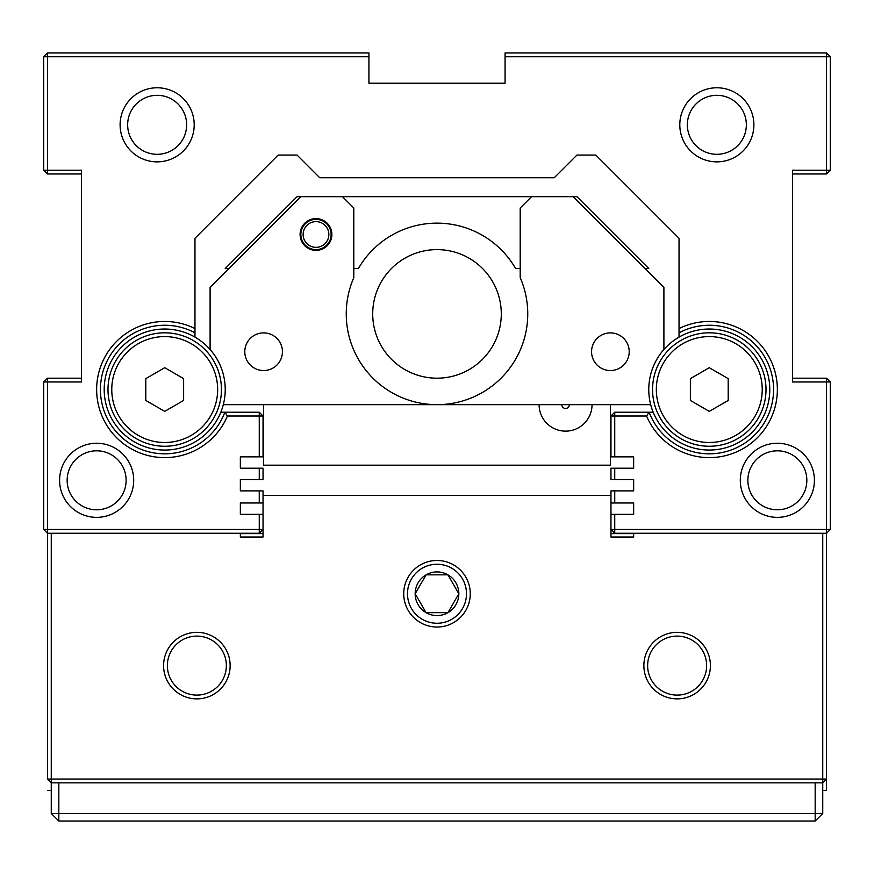 <?xml version="1.0" encoding="UTF-8"?>
<svg xmlns="http://www.w3.org/2000/svg" width="874" height="874" viewBox="0 0 874 874"><rect width="100%" height="100%" fill="white"/><g stroke="black" fill="none" stroke-linecap="round" stroke-linejoin="round"><path stroke-width="1.31" d="M620.409 179.651L595.828 155.069L576.927 155.069L554.236 177.761L319.764 177.761L297.073 155.069L278.172 155.069L253.591 179.651M278.172 155.069L194.968 238.274L194.968 328.558A68.074 68.074 0 0 0 103.132 360.536A68.074 68.074 0 0 0 136.967 451.705A68.074 68.074 0 0 0 227.426 416.013L259.261 416.013L259.261 456.851L263.041 456.851L263.041 416.013L259.261 412.233L224.869 412.233L227.426 416.013M595.828 155.069L679.032 238.274L679.032 332.808A64.294 64.294 0 0 1 767.263 361.76A64.294 64.294 0 0 1 734.542 448.657A64.294 64.294 0 0 1 649.131 412.233L614.739 412.233L614.739 416.013L646.574 416.013A68.074 68.074 0 0 0 737.033 451.705A68.074 68.074 0 0 0 770.868 360.536A68.074 68.074 0 0 0 679.032 328.558M505.074 83.216L368.926 83.216L505.074 83.216L505.074 56.744L826.52 56.744L826.52 170.201L792.478 170.201L792.478 381.971L826.52 381.971L826.52 529.458L614.739 529.458L614.739 514.338L633.65 514.338L633.65 502.987L614.739 502.987L614.739 490.893L633.65 490.893L633.65 479.542L614.739 479.542L614.739 468.202L633.65 468.202L633.65 456.851L614.739 456.851L614.739 416.013L610.959 416.013L614.739 412.233M259.261 479.542L263.041 479.542L263.041 468.202L259.261 468.202L259.261 479.542L240.35 479.542L240.35 490.893L259.261 490.893L259.261 502.987L263.041 502.987L263.041 490.893L259.261 490.893M259.261 468.202L240.35 468.202L240.35 456.851L259.261 456.851M368.926 83.216L368.926 52.964L47.48 52.964L43.7 56.744L43.7 170.201L47.48 170.201L47.48 56.744L368.926 56.744M822.74 533.249L822.74 779.062L47.48 779.062L47.48 529.458L43.7 529.458L47.48 533.249L259.261 533.249L263.041 529.458L263.041 514.338L259.261 514.338L259.261 529.458L47.48 529.458L47.48 381.971L81.522 381.971L81.522 170.201L47.48 170.201L47.48 173.981L43.7 170.201M259.261 514.338L240.35 514.338L240.35 502.987L259.261 502.987M740.3 480.296A37.058 37.058 0 0 0 795.886 512.393A37.058 37.058 0 0 0 795.886 448.209A37.058 37.058 0 0 0 740.3 480.296M679.797 124.818A37.058 37.058 0 0 0 735.373 156.905A37.058 37.058 0 0 0 735.373 92.731A37.058 37.058 0 0 0 679.797 124.818M194.203 124.818A37.058 37.058 0 0 0 138.627 92.731A37.058 37.058 0 0 0 138.627 156.905A37.058 37.058 0 0 0 194.203 124.818M133.7 480.296A37.058 37.058 0 0 0 78.114 448.209A37.058 37.058 0 0 0 78.114 512.393A37.058 37.058 0 0 0 133.7 480.296M43.7 381.971L47.48 381.971L47.48 378.191L43.7 381.971L43.7 529.458M240.35 533.249L240.35 537.029L263.041 537.029L263.041 529.458L259.261 529.458L259.261 533.249M81.522 378.191L47.48 378.191M240.35 502.987L240.35 514.338M240.35 487.867L240.35 490.893M614.739 468.202L610.959 468.202L610.959 479.542L614.739 479.542M614.739 490.893L610.959 490.893L610.959 502.987L614.739 502.987M826.52 52.964L826.52 56.744L830.3 56.744L826.52 52.964L505.074 52.964L505.074 56.744M826.52 170.201L826.52 173.981L830.3 170.201L826.52 170.201M830.3 170.201L830.3 56.744M792.478 173.981L826.52 173.981M47.48 52.964L47.48 56.744L43.7 56.744M47.48 173.981L81.522 173.981M610.959 416.013L610.959 456.851L614.739 456.851M646.574 416.013L649.131 412.233L653.195 412.233M263.041 416.013L259.261 416.013L259.261 412.233M220.805 412.233L224.869 412.233A64.294 64.294 0 0 1 139.458 448.657A64.294 64.294 0 0 1 106.737 361.76A64.294 64.294 0 0 1 194.968 332.808L194.968 328.558M614.739 533.249L614.739 529.458L610.959 529.458L614.739 533.249L826.52 533.249L830.3 529.458L830.3 381.971L826.52 381.971L826.52 378.191L830.3 381.971M822.74 790.402L826.52 790.402L826.52 529.458L830.3 529.458M826.52 378.191L792.478 378.191M614.739 514.338L610.959 514.338L610.959 537.029L633.65 537.029L633.65 533.249M194.968 332.808L194.968 337.135M747.871 480.296A29.487 29.487 0 0 1 792.095 454.764A29.487 29.487 0 0 1 792.095 505.838A29.487 29.487 0 0 1 747.871 480.296M126.129 480.296A29.487 29.487 0 0 1 81.894 505.838A29.487 29.487 0 0 1 81.894 454.764A29.487 29.487 0 0 1 126.129 480.296M687.357 124.818A29.487 29.487 0 0 1 731.593 99.275A29.487 29.487 0 0 1 731.593 150.361A29.487 29.487 0 0 1 687.357 124.818M186.643 124.818A29.487 29.487 0 0 1 142.407 150.361A29.487 29.487 0 0 1 142.407 99.275A29.487 29.487 0 0 1 186.643 124.818M679.032 337.135L679.032 332.808M633.65 456.851L623.949 456.851L633.65 456.851M633.65 490.893L633.65 487.867M633.65 514.338L633.65 502.987M240.35 456.851L250.051 456.851L240.35 456.851M51.26 790.402L47.48 790.402M47.48 779.062L51.26 782.842L822.74 782.842L822.74 779.062L826.52 779.062L822.74 782.842L822.74 813.476L58.831 813.476L58.831 782.842M226.355 665.606A29.487 29.487 0 0 1 182.12 691.148A29.487 29.487 0 0 1 182.12 640.063A29.487 29.487 0 0 1 226.355 665.606M230.135 665.606A33.267 33.267 0 0 0 180.219 636.796A33.267 33.267 0 0 0 180.219 694.415A33.267 33.267 0 0 0 230.135 665.606M51.26 813.476L58.831 821.036L58.831 813.476L51.26 813.476L51.26 533.249M610.959 502.987L610.959 514.338M263.041 495.427L610.959 495.427M263.041 514.338L263.041 502.987M470.267 593.752A33.267 33.267 0 0 0 420.361 564.943A33.267 33.267 0 0 0 420.361 622.572A33.267 33.267 0 0 0 470.267 593.752M710.409 665.606A33.267 33.267 0 0 0 660.504 636.796A33.267 33.267 0 0 0 660.504 694.415A33.267 33.267 0 0 0 710.409 665.606M706.629 665.606A29.487 29.487 0 0 1 662.394 691.148A29.487 29.487 0 0 1 662.394 640.063A29.487 29.487 0 0 1 706.629 665.606M466.487 593.752A29.487 29.487 0 0 1 422.251 619.295A29.487 29.487 0 0 1 422.251 568.209A29.487 29.487 0 0 1 466.487 593.752M815.169 782.842L815.169 821.036L822.74 813.476M58.831 821.036L815.169 821.036M633.65 533.621L610.959 533.621M263.041 533.621L240.35 533.621M447.914 574.841A21.839 21.839 0 0 1 458.839 593.752L447.914 574.841L426.086 574.841A21.839 21.839 0 0 1 447.914 574.841M415.161 593.752A21.839 21.839 0 0 1 426.086 574.841L415.161 593.752L426.086 612.663A21.839 21.839 0 0 1 415.161 593.752M447.914 612.663A21.839 21.839 0 0 1 426.086 612.663L447.914 612.663L458.839 593.752A21.839 21.839 0 0 1 447.914 612.663M469.141 258.223A64.294 64.294 0 0 1 492.674 346.049A64.294 64.294 0 0 1 404.859 369.582A64.294 64.294 0 0 1 381.326 281.756A64.294 64.294 0 0 1 469.141 258.223M714.67 449.804A60.503 60.503 0 0 0 758.785 354.746A60.503 60.503 0 0 0 654.397 364.065A60.503 60.503 0 0 0 714.67 449.804M714.331 446.035A56.723 56.723 0 0 1 657.827 365.66A56.723 56.723 0 0 1 755.693 356.92A56.723 56.723 0 0 1 714.331 446.035M713.992 442.277A52.943 52.943 0 0 0 752.601 359.094A52.943 52.943 0 0 0 661.257 367.255A52.943 52.943 0 0 0 713.992 442.277M140.146 334.239A60.503 60.503 0 0 0 129.112 438.464A60.503 60.503 0 0 0 224.891 395.911A60.503 60.503 0 0 0 140.146 334.239M141.686 337.703A56.723 56.723 0 0 1 221.122 395.518A56.723 56.723 0 0 1 131.34 435.405A56.723 56.723 0 0 1 141.686 337.703M143.216 341.155A52.943 52.943 0 0 0 133.558 432.346A52.943 52.943 0 0 0 217.364 395.114A52.943 52.943 0 0 0 143.216 341.155M539.105 404.662A26.471 26.471 0 0 0 565.576 431.133A26.471 26.471 0 0 0 592.048 404.662M629.214 351.719A18.824 18.824 0 0 1 610.391 370.543A18.824 18.824 0 0 1 591.567 351.719A18.824 18.824 0 0 1 610.391 332.896A18.824 18.824 0 0 1 629.214 351.719M282.433 351.719A18.824 18.824 0 0 1 263.609 370.543A18.824 18.824 0 0 1 244.786 351.719A18.824 18.824 0 0 1 263.609 332.896A18.824 18.824 0 0 1 282.433 351.719M610.391 404.662L610.391 465.176L263.609 465.176L263.609 404.662M210.099 349.513L210.099 287.437L300.853 196.672L342.455 196.672L353.806 208.012L353.806 277.637A90.765 90.765 0 0 0 437 404.662L650.693 404.662M644.99 268.526L648.781 268.526L576.927 196.672L531.545 196.672L520.194 208.012L520.194 277.637A90.765 90.765 0 0 1 437 404.662L223.307 404.662M300.099 234.483A15.885 15.885 0 0 1 315.984 218.609A15.885 15.885 0 0 1 331.869 234.483A15.885 15.885 0 0 1 315.984 250.368A15.885 15.885 0 0 1 300.099 234.483M573.147 196.672L663.901 287.437L663.901 349.513M531.545 196.672L342.455 196.672M300.853 196.672L297.073 196.672L225.219 268.526L229.01 268.526M520.194 268.526L515.605 268.526A90.765 90.765 0 0 0 358.395 268.526L353.806 268.526M561.796 404.662A3.78 3.78 0 0 0 565.576 408.453A3.78 3.78 0 0 0 569.356 404.662M303.125 234.483A12.859 12.859 0 0 1 322.419 223.351A12.859 12.859 0 0 1 322.419 245.627A12.859 12.859 0 0 1 303.125 234.483M300.853 234.483A15.131 15.131 0 0 0 323.544 247.593A15.131 15.131 0 0 0 323.544 221.384A15.131 15.131 0 0 0 300.853 234.483M145.805 378.628L164.716 367.703L183.627 378.628L183.627 400.456L164.716 411.37L145.805 400.456L145.805 378.628M709.284 367.703L728.195 378.628L728.195 400.456L709.284 411.37L690.373 400.456L690.373 378.628L709.284 367.703"/></g></svg>
